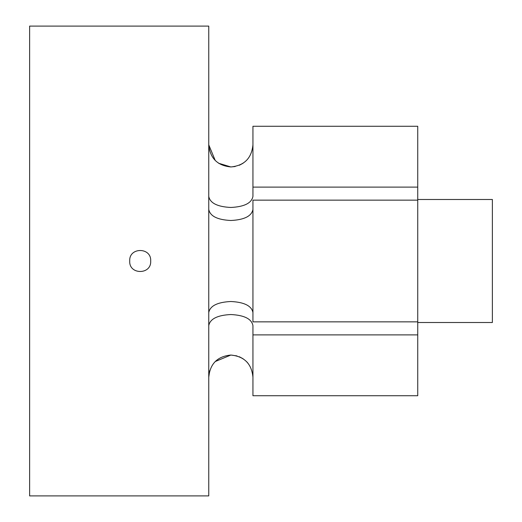 <?xml version="1.0" encoding="UTF-8"?>
<svg xmlns="http://www.w3.org/2000/svg" width="522" height="522" viewBox="0 0 522 522"><rect width="100%" height="100%" fill="white"/><g stroke="black" fill="none" stroke-linecap="round" stroke-linejoin="round"><path stroke-width="0.78" d="M417.737 199.495L492.376 199.495L492.376 322.505L417.737 322.505M252.942 187.117L417.737 187.117L417.737 126.265L252.942 126.265L252.942 196.389C251.643 203.11 244.276 206.803 230.848 207.462C217.42 206.797 210.053 203.11 208.754 196.389M235.148 166.531L230.848 166.955C244.276 165.631 251.637 158.244 252.942 144.809L252.517 149.122M252.942 377.191C251.643 363.756 244.283 356.369 230.848 355.045L236.988 355.913M208.754 325.611C210.066 318.883 217.433 315.19 230.848 314.538C244.276 315.197 251.643 318.89 252.942 325.611L252.942 395.735L417.737 395.735L417.737 334.883L252.942 334.883M239.291 356.722L243.135 358.784M246.514 361.576L247.983 363.214M208.754 209.42C210.059 216.141 217.42 219.834 230.848 220.493C244.276 219.834 251.643 216.141 252.942 209.42M243.128 163.216L239.337 165.259M252.942 312.58C251.637 305.859 244.27 302.166 230.848 301.507C217.413 302.166 210.053 305.859 208.754 312.58M417.737 321.852L417.737 200.148L252.942 200.148L252.942 321.852L417.737 321.852L417.737 334.883M129.73 261C128.869 247.004 151.55 247.036 150.682 261C151.569 274.963 128.856 274.983 129.73 261M208.754 495.9L208.754 26.1L29.623 26.1L29.623 495.9L208.754 495.9M215.227 160.469L208.754 144.809C210.053 158.251 217.42 165.637 230.848 166.955L218.568 163.223M417.737 200.148L417.737 187.117M215.208 361.55L230.848 355.045C217.413 356.376 210.046 363.756 208.754 377.191L209.733 370.659"/></g></svg>
